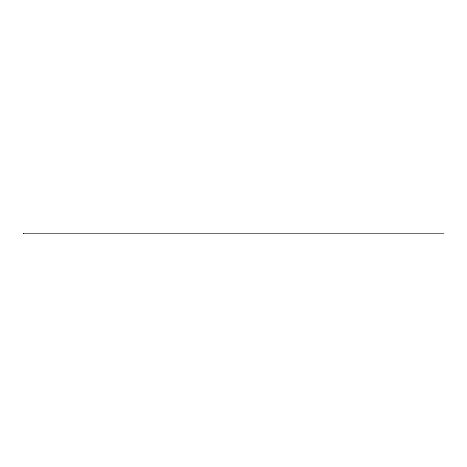 <?xml version="1.0" encoding="UTF-8"?>
<svg xmlns="http://www.w3.org/2000/svg" width="467" height="467" viewBox="0 0 467 467"><rect width="100%" height="100%" fill="white"/><g stroke="black" fill="none" stroke-linecap="round" stroke-linejoin="round"><path stroke-width="0.35" stroke-dasharray="2.33 1.75" d="M23.49 233.348L23.449 233.669L23.473 233.342M23.484 233.646L23.368 233.342M23.403 233.261L23.397 233.769L23.403 233.261M23.362 233.313L23.362 233.733L23.362 233.313"/><path stroke-width="0.7" d="M23.537 233.191L23.578 233.827L23.35 233.202M23.566 233.191L23.566 233.827L443.65 233.827L23.537 233.827M23.589 233.202L23.589 233.815"/></g></svg>
